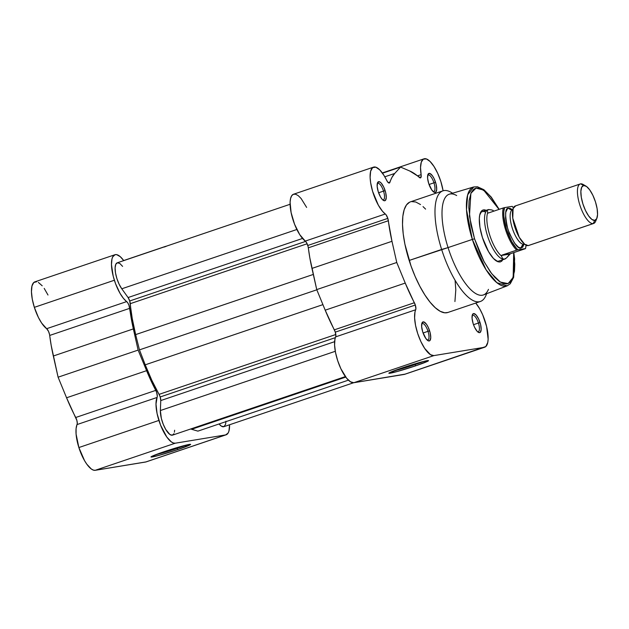 <?xml version="1.0" encoding="UTF-8"?>
<svg xmlns="http://www.w3.org/2000/svg" width="629" height="629" viewBox="0 0 629 629"><rect width="100%" height="100%" fill="white"/><g stroke="black" fill="none" stroke-linecap="round" stroke-linejoin="round"><path stroke-width="0.94" d="M155.379 454.838A19.491 1.038 162.4 0 0 177.079 448.343L177.921 449.515A20.788 1.101 -17.6 0 1 150.991 456.906A20.788 1.101 -17.6 0 1 163.682 451.858L182.229 446.126L190.618 444.451L177.921 449.515L159.373 455.247L152.304 456.953L150.984 456.921L151.463 456.544L163.682 451.858A20.788 1.101 -17.6 0 1 190.571 444.349A20.788 1.101 -17.6 0 1 177.921 449.515L177.079 448.343A19.491 1.038 -17.6 0 1 155.379 454.838M176.859 447.667L177.079 448.343L176.859 447.667M36.639 281.753L33.769 282.507L31.969 285.975L31.45 291.746L32.276 299.152L34.343 307.345L38.4 317.433L41.648 323.07L46.648 328.7L126.673 301.59A25.419 8.712 -108.7 0 1 114.368 280.243L34.343 307.345A25.419 8.712 71.3 0 0 46.648 328.7L48.551 331.452L49.534 334.463L51.208 345.525L58.096 377.196L66.572 397.78L76.887 420.471L77.281 423.309L76.085 428.616L76.093 434.112L78.869 447.541L84.577 460.703L86.81 464.186L91.284 468.975L93.351 470.099L95.199 470.311L175.224 443.209A25.419 8.712 -108.7 0 1 158.893 420.439L78.869 447.541A25.419 8.712 71.3 0 0 95.199 470.311L146.132 461.89M47.993 295.017L44.195 288.389M42.214 285.802L38.385 282.429M226.126 434.796L146.101 461.898A25.419 8.712 71.3 0 1 145.621 462.024L225.646 434.914L175.224 443.209L95.199 470.311L145.621 462.024L225.646 434.914A25.419 8.712 -108.7 0 0 226.126 434.796A25.419 8.712 -108.7 0 0 229.561 424.764L228.932 431.101L228.123 433.035L225.646 434.914L175.224 443.209L173.376 442.997L171.308 441.873L166.834 437.076L160.552 425.11L157.069 413.489L155.992 404.101L157.305 396.207L156.597 392.331L146.596 370.678L138.128 350.094L133.348 328.904L128.976 305.324L127.64 302.667L123.355 298.264L120.021 293.303L115.571 283.734L113.189 276.107L111.475 264.636L111.993 258.865L112.748 256.813L115.115 254.674L116.672 254.651L120.281 256.687L123.74 260.61A25.419 8.712 -108.7 0 0 114.918 254.737A25.419 8.712 -108.7 0 0 114.368 280.243L34.343 307.345A25.419 8.712 71.3 0 1 34.894 281.839L114.918 254.737M164.326 247.024L166.308 246.277M164.719 246.733A25.419 8.712 -108.7 0 1 165.341 246.442A25.419 8.712 -108.7 0 1 166.017 246.293M146.596 370.678L66.572 397.78A91.897 31.505 71.3 0 0 75.739 417.491L155.764 390.381A91.897 31.505 -108.7 0 1 146.596 370.678L66.572 397.78L58.096 377.196L138.128 350.094L146.596 370.678M53.323 356.006L58.096 377.196L138.128 350.094L133.348 328.904L53.323 356.006L133.348 328.904A91.897 31.505 -108.7 0 1 129.723 308.328L49.699 335.438A91.897 31.505 71.3 0 0 53.323 356.006M49.699 335.438A5.213 1.785 71.3 0 0 46.648 328.7L126.673 301.59A5.213 1.785 -108.7 0 1 129.723 308.328L49.699 335.438M77.029 424.567A25.419 8.712 71.3 0 0 78.869 447.541L158.893 420.439A25.419 8.712 -108.7 0 1 157.053 397.457L77.029 424.567A5.213 1.785 71.3 0 0 75.739 417.491L155.764 390.381A5.213 1.785 -108.7 0 1 157.053 397.457L77.029 424.567M185.791 445.183A19.491 1.038 -17.6 0 1 177.079 448.343A19.491 1.038 162.4 0 0 185.791 445.183M225.953 421.194L225.63 424.166L224.073 426.604L221.51 426.242L219.073 423.962A15.639 5.362 71.3 0 0 223.83 426.706L353.632 382.739M129.716 300.969A5.213 1.785 71.3 0 0 128.08 297.548L302.533 238.454L128.08 297.548L121.782 288.79L128.08 297.548L129.716 300.969L305.615 241.394L129.716 300.969A5.213 1.785 71.3 0 1 130.282 303.665A89.294 30.617 71.3 0 0 135.652 334.604L139.457 349.873L316.819 289.804L139.457 349.873L135.652 334.604L313.313 274.433L135.652 334.604L132.263 318.651L129.716 300.969M160.175 396.97A5.213 1.785 71.3 0 0 159.058 394.367L335.823 334.502L159.058 394.367L151.801 380.246L145.236 364.82A89.294 30.617 71.3 0 0 159.058 394.367L160.175 396.97L335.359 337.639L160.175 396.97A5.213 1.785 71.3 0 1 160.765 400.571L334.612 341.681L160.765 400.571L160.175 396.97M173.911 433.735L172.228 435.213L169.838 434.442L165.71 429.403L163.21 424.205L161.354 418.419L160.364 410.54L335.296 351.289L160.364 410.54A15.639 5.362 71.3 0 0 164.57 427.288A15.639 5.362 71.3 0 0 172.511 435.142L345.392 376.59M160.364 410.54L160.765 400.571L160.364 410.54M322.921 304.633L145.236 364.82L139.457 349.873L145.236 364.82L322.921 304.633M307.141 243.761L130.282 303.665L307.141 243.761M296.864 229.491L121.782 288.79L296.864 229.491M290.087 204.276L117.214 262.828A15.639 5.362 71.3 0 0 115.547 273.159A15.639 5.362 71.3 0 0 121.782 288.79L119.101 284.174L116.892 278.561L115.484 272.813L115.099 267.797L115.799 264.266L117.466 262.757L119.856 263.504L122.6 266.382M197.915 431.132L348.419 380.152L197.915 431.132L191.617 429.293L197.915 431.132M345.761 377.086L191.617 429.293L345.761 377.086M190.673 428.994A89.294 30.617 71.3 0 0 191.617 429.293L190.673 428.994M174.618 430.236L174.398 432.209M474.533 238.784L469.454 216.282L470.877 193.292L476.043 188.11L483.599 190.06L499.041 209.394L490.966 197.081L486.5 192.325L480.226 188.362L476.57 188L474.95 188.503L473.495 189.471L471.129 192.733L469.085 200.682L468.802 207.719L470.862 224.742L474.533 238.784L472.348 239.421L474.533 238.784L479.691 252.583L483.74 261.059L490.345 271.87L494.85 277.397L499.237 281.344L503.342 283.537L506.998 283.907L510.064 282.429L512.438 279.174L514.483 271.225L514.766 264.18L513.689 252.63L513.162 277.405L508.106 283.616L500.299 282.059L491.697 273.686L484.149 261.821L474.533 238.784M452.621 193.205L451.111 192.325A58.395 20.018 71.3 0 0 441.637 249.454A58.395 20.018 -108.7 0 1 442.895 190.854L410.423 201.854A58.395 20.018 71.3 0 0 409.164 260.453L448.06 247.59A53.182 18.233 71.3 0 1 449.436 194.149L473.7 186.962L467.654 194.833L466.498 209.74L472.348 239.421A52.207 17.895 -108.7 0 1 473.7 186.962L477.442 186.758L483.89 189.714L491.265 197.113L499.174 209.347M414.951 364.608A19.491 1.038 162.4 0 0 423.671 361.447A19.491 1.038 -17.6 0 1 414.951 364.608L414.739 363.924L414.951 364.608A19.491 1.038 -17.6 0 1 393.259 371.094A19.491 1.038 162.4 0 0 414.951 364.608L415.793 365.771L414.951 364.608M401.561 368.114A20.788 1.101 -17.6 0 1 428.451 360.606A20.788 1.101 -17.6 0 1 415.793 365.771L397.245 371.503L388.864 373.178L398.086 369.309L420.101 362.383L427.177 360.676L428.207 360.566L428.011 361.085L415.793 365.771A20.788 1.101 -17.6 0 1 388.871 373.162A20.788 1.101 -17.6 0 1 401.561 368.114M477.663 331.821A8.735 2.996 71.3 0 0 478.433 323.023L480.037 322.551A10.04 3.444 -108.7 0 1 478.41 332.371A10.04 3.444 -108.7 0 1 473.165 323.683L474.588 327.3L477.214 331.381L478.905 332.599L480.249 332.379L481.177 329.478L480.564 324.43L478.622 318.942L475.996 314.862L473.574 313.564L472.489 314.508L472.065 318.282L473.165 323.683A10.04 3.444 -108.7 0 1 472.418 314.673A10.04 3.444 -108.7 0 1 480.037 322.551L478.433 323.023A8.735 2.996 -108.7 0 1 478.244 331.782A8.735 2.996 -108.7 0 1 477.663 331.821M433.192 191.617A8.735 2.996 71.3 0 0 433.963 182.819L435.567 182.347A10.04 3.444 -108.7 0 1 433.939 192.167A10.04 3.444 -108.7 0 1 428.695 183.479L431.84 190.068L434.435 192.395L435.771 192.175L436.699 189.274L436.094 184.226L434.144 178.738L432.414 175.758L429.827 173.439L428.011 174.304L427.586 178.078L428.695 183.479A10.04 3.444 -108.7 0 1 427.94 174.469A10.04 3.444 -108.7 0 1 435.567 182.347L433.963 182.819A8.735 2.996 -108.7 0 1 433.774 191.578A8.735 2.996 -108.7 0 1 433.192 191.617M382.762 199.904A8.735 2.996 71.3 0 0 383.533 191.106L385.137 190.642A10.04 3.444 -108.7 0 1 383.509 200.462A10.04 3.444 -108.7 0 1 378.265 191.774L380.529 196.987L382.314 199.464L384.005 200.69L385.349 200.47L386.277 197.561L385.663 192.521L383.721 187.033L381.095 182.953L379.405 181.726L377.589 182.599L377.164 186.373L378.265 191.774A10.04 3.444 -108.7 0 1 377.518 182.764A10.04 3.444 -108.7 0 1 385.137 190.642L383.533 191.106A8.735 2.996 -108.7 0 1 383.344 199.873A8.735 2.996 -108.7 0 1 382.762 199.904M427.24 340.108A8.735 2.996 71.3 0 0 428.011 331.31L429.615 330.846A10.04 3.444 -108.7 0 1 427.987 340.666A10.04 3.444 -108.7 0 1 422.743 331.978L425.896 338.567L428.483 340.894L429.819 340.674L430.755 337.765L430.142 332.725L428.192 327.237L426.47 324.257L423.875 321.93L422.067 322.803L421.642 326.577L422.743 331.978A10.04 3.444 -108.7 0 1 421.988 322.968A10.04 3.444 -108.7 0 1 429.615 330.846L428.011 331.31A8.735 2.996 -108.7 0 1 427.822 340.077A8.735 2.996 -108.7 0 1 427.24 340.108M498.986 261.035A26.072 8.94 -108.7 0 1 495.998 260.728A26.072 8.94 71.3 0 0 499.45 260.838M496.666 261.161L496.713 261.192A27.377 9.388 -108.7 0 1 482.412 237.495L488.584 251.71L493.451 258.472L498.058 261.806L500.047 262.01L501.714 261.208L503.003 259.431M484.707 347.2A25.419 8.712 -108.7 0 0 485.258 321.694A25.419 8.712 -108.7 0 0 475.744 303.036L479.66 308.729L482.71 314.87L486.587 326.427L488.135 339.173L487.782 342.396L485.816 346.548L404.258 374.42A25.419 8.712 71.3 0 0 404.683 374.31L484.707 347.2A25.419 8.712 -108.7 0 1 484.283 347.318L433.853 355.605L430.495 354.685L424.654 348.38L420.887 341.594L417.735 333.637L415.557 325.413L414.605 317.889L414.998 311.929L415.887 308.933L415.321 305.026L335.296 332.136A5.213 1.785 71.3 0 0 334.345 329.84L414.369 302.738A5.213 1.785 -108.7 0 1 415.321 305.026L405.233 283.074L396.757 262.49L391.977 241.3L387.826 218.373L307.801 245.475A5.213 1.785 71.3 0 0 305.277 241.096L385.302 213.994A5.213 1.785 -108.7 0 1 387.826 218.373L385.986 214.67L382.534 211.32L378.344 205.164L372.596 191.318L370.63 182.654L370.119 177.433L370.638 171.214L372.62 167.636L375.804 167.172L379.759 169.885L383.973 175.412L387.606 181.907L389.375 183L392.016 177.284L394.697 173.455L400.579 167.086L409.723 170.986L420.628 177.834L421.202 175.57L420.534 167.487L421.304 162.117L423.333 159.153L426.376 158.933L430.079 161.488L434.026 166.528L437.753 173.455L440.835 181.482A25.419 8.712 -108.7 0 1 443.099 190.791L440.835 181.482A25.419 8.712 -108.7 0 0 423.977 158.838A25.419 8.712 -108.7 0 0 421.1 174.65A5.213 1.785 -108.7 0 1 420.51 177.889A5.213 1.785 -108.7 0 1 419.394 177.472A91.897 31.505 -108.7 0 0 409.723 170.986L400.579 167.086L382.511 173.203L400.579 167.086L394.697 173.455L384.806 176.804L394.697 173.455A91.897 31.505 -108.7 0 0 389.894 182.324A5.213 1.785 -108.7 0 1 389.343 183.015A5.213 1.785 -108.7 0 1 386.654 180.311A25.419 8.712 -108.7 0 0 373.547 167.133A25.419 8.712 -108.7 0 0 371.794 188.393A25.419 8.712 -108.7 0 0 385.302 213.994L305.277 241.096L306.645 242.794L308.131 246.686L309.845 257.921L316.733 289.599L325.201 310.183L335.296 332.136L335.862 336.043L334.974 339.039L334.581 344.999L335.532 352.523L337.71 360.739L340.863 368.704L346.61 378.178L350.471 381.795L353.828 382.715L405.092 374.137M378.611 192.781L383.533 191.106L378.611 192.781M423.081 332.985L428.011 331.31L423.081 332.985M473.511 324.69L478.433 323.023L473.511 324.69M429.033 184.486L433.963 182.819L429.033 184.486M442.895 190.854A58.395 20.018 -108.7 0 1 452.534 193.229M488.458 289.356A53.182 18.233 -108.7 0 1 448.06 247.59L472.348 239.421L448.06 247.59A53.182 18.233 -108.7 0 1 456.685 195.564M409.644 202.168L406.476 204.928L404.18 209.693L402.843 216.282L402.513 224.443L403.213 233.862L404.903 244.178L410.989 265.886L415.14 276.446L419.834 286.266L424.889 294.97L430.102 302.219L435.284 307.738L440.221 311.308L444.742 312.802L447.911 312.471M454.924 301.558L455.797 289.883L455.097 280.471M425.597 209.119L423.026 206.595M420.518 204.551L415.761 202.003L411.523 201.579M306.63 207.413L301.142 198.552L298.358 195.745L295.779 194.282L293.539 194.235L291.785 195.603L290.614 198.324L290.095 202.216L291.109 212.571L294.576 224.27L299.695 234.57L305.277 241.096A25.419 8.712 71.3 0 1 291.77 215.503A25.419 8.712 71.3 0 1 293.523 194.235L373.547 167.133M433.853 355.605L353.828 382.715L404.258 374.42L484.283 347.318L433.853 355.605A25.419 8.712 -108.7 0 1 419.213 337.71A25.419 8.712 -108.7 0 1 415.683 309.767L335.658 336.869A5.213 1.785 71.3 0 0 335.296 332.136L415.321 305.026A5.213 1.785 -108.7 0 1 415.683 309.767L335.658 336.869A25.419 8.712 71.3 0 0 339.18 364.812A25.419 8.712 71.3 0 0 353.828 382.715L433.853 355.605M486.571 293.727A58.395 20.018 -108.7 0 1 480.359 301.48A58.395 20.018 -108.7 0 1 441.637 249.454L448.06 247.59A53.182 18.233 71.3 0 0 483.559 294.883L507.186 285.849A52.207 17.895 -108.7 0 1 472.348 239.421L486.036 269.699L496.863 282.68L507.186 285.849L510.268 283.758L513.649 277.326L514.624 258.944L513.822 252.591M480.359 301.48L447.887 312.471A58.395 20.018 71.3 0 1 409.164 260.453L441.637 249.454A58.395 20.018 71.3 0 0 485.989 295.316L486.657 293.696M485.667 212.162A26.072 8.94 71.3 0 0 480.076 213.711A26.072 8.94 -108.7 0 1 482.262 211.651M486.131 210.338L483.52 209.897L481.845 210.699L479.707 215.142L479.314 218.617L479.958 227.407L482.412 237.495A27.377 9.388 -108.7 0 1 480.359 212.909A27.377 9.388 -108.7 0 1 486.186 210.369M427.689 175.365A8.735 2.996 -108.7 0 1 428.168 175.035A8.735 2.996 -108.7 0 1 433.963 182.819A8.735 2.996 71.3 0 0 427.689 175.365M472.159 315.569A8.735 2.996 -108.7 0 1 472.646 315.239A8.735 2.996 -108.7 0 1 478.433 323.023A8.735 2.996 71.3 0 0 472.159 315.569M421.737 323.864A8.735 2.996 -108.7 0 1 422.216 323.534A8.735 2.996 -108.7 0 1 428.011 331.31A8.735 2.996 71.3 0 0 421.737 323.864M377.258 183.66A8.735 2.996 -108.7 0 1 377.746 183.33A8.735 2.996 -108.7 0 1 383.533 191.106A8.735 2.996 71.3 0 0 377.258 183.66M334.345 329.84L414.369 302.738A91.897 31.505 -108.7 0 1 405.233 283.074L325.201 310.183A91.897 31.505 71.3 0 0 334.345 329.84M307.801 245.475L387.826 218.373A5.213 1.785 -108.7 0 1 388.36 220.732L308.336 247.834A5.213 1.785 71.3 0 0 307.801 245.475M311.953 268.41L391.977 241.3A91.897 31.505 -108.7 0 1 388.36 220.732L308.336 247.834A91.897 31.505 71.3 0 0 311.953 268.41L391.977 241.3L396.757 262.49L316.733 289.599L311.953 268.41M405.233 283.074L396.757 262.49L316.733 289.599L325.201 310.183L405.233 283.074M388.478 182.803L389.894 182.324L388.478 182.803M417.507 175.861L421.1 174.65L417.507 175.861M515.638 205.887L513.091 208.569L512.777 218.216L519.232 237.275L524.712 244.296L528.234 245.593L528.997 245.334M524.106 244.288L521.276 247.944A4.238 3.971 80.7 0 1 523.965 244.288A18.249 6.259 -108.7 0 1 512.454 228.697A18.249 6.259 -108.7 0 1 512.431 209.701A18.249 6.259 71.3 0 0 512.454 228.697A18.249 6.259 71.3 0 0 523.965 244.288A4.238 3.971 -99.3 0 0 521.276 247.944C518.257 249.634 513.783 243.407 507.839 229.271C504.67 214.678 504.945 207.672 508.68 208.246A4.238 3.971 -99.3 0 0 512.336 209.701A4.238 3.971 80.7 0 1 508.68 208.246L507.406 208.852L505.779 212.24L505.543 218.043L506.746 225.371L509.207 233.123L514.38 242.959L518.068 246.882L519.758 247.795L522.55 247.339L524.185 243.95M585.906 186.066L583.185 184.494A20.859 7.147 71.3 0 0 580.646 183.865A20.859 7.147 71.3 0 0 579.804 204.897A20.859 7.147 71.3 0 0 593.241 223.57L528.234 245.593A20.859 7.147 71.3 0 0 528.627 245.491L593.634 223.476A20.859 7.147 -108.7 0 1 593.241 223.57A20.859 7.147 71.3 0 0 595.647 221.274L596.85 218.373A18.32 6.282 -108.7 0 1 594.735 220.386L593.241 223.57L594.735 220.386L591.913 219.458L588.681 216.014L585.528 210.581L582.934 203.985L581.298 197.231L580.858 191.358L581.699 187.238L583.673 185.516A18.32 6.282 -108.7 0 1 585.906 186.066A18.32 6.282 -108.7 0 1 595.152 200.942A18.32 6.282 -108.7 0 1 596.85 218.373M580.253 183.967L515.245 205.982A20.859 7.147 71.3 0 0 514.978 227.47A20.859 7.147 71.3 0 0 528.234 245.593L593.241 223.57A20.859 7.147 -108.7 0 1 579.985 205.455A20.859 7.147 -108.7 0 1 580.253 183.967A20.859 7.147 -108.7 0 1 580.646 183.865L583.673 185.516L580.646 183.865A20.859 7.147 -108.7 0 1 584.64 185.555M596.15 219.545A20.859 7.147 -108.7 0 1 593.634 223.476M525.349 248.683L510.394 253.754L506.565 257.89L504.293 259.195A26.072 8.94 71.3 0 0 505.63 258.637A26.072 8.94 71.3 0 0 505.724 258.566A26.072 8.94 -108.7 0 1 504.788 259.069A26.072 8.94 -108.7 0 1 504.293 259.195L498.498 261.161L504.293 259.195A26.072 8.94 -108.7 0 1 487.727 236.551A26.072 8.94 -108.7 0 1 488.057 209.685A26.072 8.94 -108.7 0 1 488.552 209.567A26.072 8.94 -108.7 0 1 488.992 209.52L488.992 209.52A26.072 8.94 71.3 0 0 488.552 209.567L488.992 209.52M493.23 210.471L491.328 209.858L493.23 210.471M488.552 209.567L491.328 209.858L488.552 209.567A26.072 8.94 71.3 0 0 487.499 235.851A26.072 8.94 71.3 0 0 504.293 259.195L502.547 258.55L501.455 256.011A25.419 8.712 -108.7 0 1 489.739 235.128A25.419 8.712 -108.7 0 1 487.703 212.649L487.31 210.518L488.552 209.567L487.31 210.518L487.703 212.649A25.419 8.712 71.3 0 0 489.739 235.128A25.419 8.712 71.3 0 0 501.455 256.011L501.863 255.154L516.708 250.122A25.419 8.712 -108.7 0 1 505.582 229.758A25.419 8.712 -108.7 0 1 503.326 207.94L488.481 212.964L487.703 212.649L488.481 212.964L503.459 207.9M509.655 254.124L506.565 257.89L504.293 259.195L502.547 258.55L501.289 255.5L509.655 254.124M526.151 244.61L525.522 248.612L510.394 253.754L501.863 255.154L517.172 249.98L525.357 248.581L517.981 249.792L516.448 248.329L511.778 241.709L506.542 229.483L503.884 216.832L503.805 211.58L504.6 207.609L512.116 206.375L513.516 207.861M488.536 212.948L487.829 213.066L488.536 212.948M504.6 207.609L503.326 207.94A25.419 8.712 71.3 0 0 505.582 229.758A25.419 8.712 71.3 0 0 516.708 250.122L517.981 249.792A24.633 8.444 -108.7 0 1 506.542 229.483A24.633 8.444 -108.7 0 1 504.6 207.609L511.975 206.398M512.391 209.685L510.198 208.396L508.68 208.246L512.391 209.685M583.673 185.516L586.495 186.451L589.727 189.895L592.88 195.328L595.474 201.925L597.118 208.671L597.55 214.552L596.717 218.664L594.735 220.386A18.32 6.282 -108.7 0 1 582.934 203.985A18.32 6.282 -108.7 0 1 583.673 185.516M526.206 245.231L525.522 248.612M165.341 246.442L123.693 260.548M497.437 261.562L504.788 259.069M480.705 212.177L488.057 209.685M423.946 158.854L382.33 172.944M523.886 244.319L524.562 244.138M513.154 209.292L512.053 209.732M513.476 207.664L512.187 206.383"/></g></svg>
